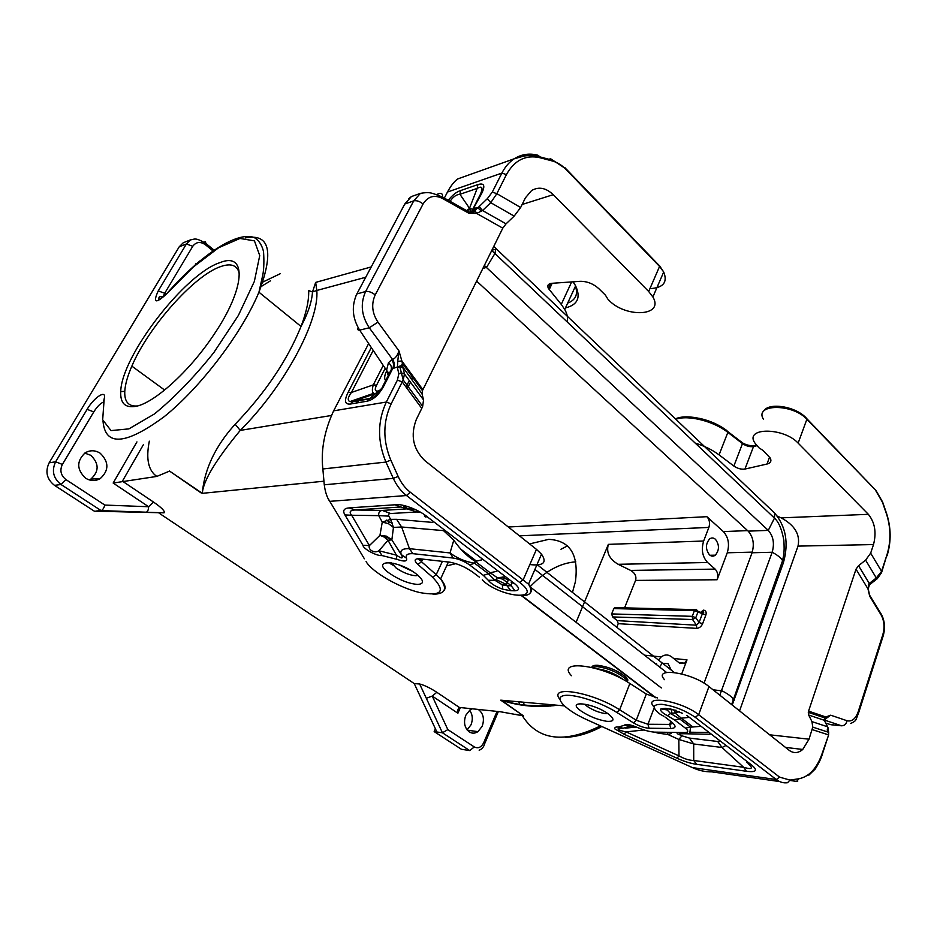 <?xml version="1.0" encoding="UTF-8"?>
<svg xmlns="http://www.w3.org/2000/svg" width="937" height="937" viewBox="0 0 937 937"><rect width="100%" height="100%" fill="white"/><g stroke="black" fill="none" stroke-linecap="round" stroke-linejoin="round"><path stroke-width="1.41" d="M557.222 705.233C537.791 707.833 519.168 706.158 501.342 700.22L523.631 715.997L515.467 714.275M681.726 673.902L687.008 659.871L684.701 663.197L679.618 663.209L671.677 656.884C668.257 654.354 664.766 654.366 661.217 656.907L658.383 659.988M460.372 707.552L457.9 713.221L457.631 710.48L459.411 707.458L500.44 711.757L523.514 715.915L501.084 700.407M612.646 616.933L617.214 620.622L696.472 625.202L696.718 628.376C699.283 628.141 701.227 626.63 702.574 623.819L699.084 622.484L696.472 625.202L692.56 619.521L612.646 616.933L611.65 613.922L613.805 608.582L614.684 607.609L617.565 607.68M407.232 388.691L410.488 382.191M411.706 379.754L412.819 377.529M554.083 704.952C535.718 706.955 518.138 705.385 501.342 700.22L564.273 705.866M709.496 554.88C711.441 556.473 713.373 556.578 715.318 555.184C719.44 550.124 719.487 544.819 715.446 539.29C713.514 537.674 711.57 537.557 709.602 538.939C705.456 544.034 705.42 549.34 709.496 554.88M707.611 562.505C702.387 556.836 701.075 549.679 703.652 541.024L708.876 527.426C710.152 523.151 709.496 519.578 706.896 516.685L723.364 531.595C728.436 537.252 729.724 544.315 727.241 552.795L717.11 579.757C718.374 575.447 717.719 571.898 715.142 569.11L707.611 562.505L618.151 564.297C609.366 559.073 606.098 552.432 608.347 544.362L576.103 622.309M671.22 670.084L668.058 663.654L662.564 663.279M661.92 663.712L659.496 666.933M656.228 664.368L656.509 663.63L655.068 663.466M493.752 246.443L774.606 513.054C785.944 526.442 788.884 542.968 783.437 562.622L782.606 560.642C780.802 557.726 777.323 554.927 772.17 552.256L719.815 695.172M624.686 607.586L635.567 580.413C636.656 576.337 635.017 573.011 630.636 570.41L618.151 564.297M616.792 627.275L618.244 623.667L617.214 620.622M495.978 248.364L494.888 253.505L486.619 267.314L484.312 265.499L768.258 530.389L748.148 531.138L476.605 281.088M701.672 611.404L702.399 613.688L705.866 615.023C706.639 612.212 705.877 610.584 703.582 610.139L702.106 611.486M467.106 729.9L471.03 724.781C473.08 719.311 472.599 714.462 469.601 710.246M435.4 728.787L434.159 731.598L442.428 732.781L469.742 750.572L461.402 749.272L467.95 750.291M461.402 749.272L434.159 731.598M548.684 704.46L550.382 706.076M419.647 683.987L426.312 698.276L432.238 696.074L436.818 692.291C430.259 688.016 424.531 685.252 419.647 683.987L414.236 683.577L436.9 731.996M478.28 709.438C483.328 713.28 484.64 718.89 482.204 726.257L477.964 731.645C475 733.566 472.096 733.648 469.238 731.902C464.518 727.908 463.37 722.357 465.794 715.271L470.011 709.941L472.318 708.805M572.472 592.418L575.423 581.608C578.925 554.575 570.012 540.485 548.707 539.349L529.592 543.917M457.9 713.221L432.238 696.074L447.839 729.618L442.428 732.781L426.312 698.276M196.383 263.929L195.751 263.824M194.521 265.558L200.073 260.791M530.283 586.55C545.111 571.16 560.279 562.914 575.798 561.837M220.019 262.606C185.022 273.686 121.377 356.142 120.732 391.596C120.194 403.308 125.265 408.216 135.935 406.318C154.136 403.086 189.075 371.638 212.933 336.043C245.939 288.139 247.181 251.409 220.019 262.606M239.485 274.459C237.787 265.476 231.591 262.828 220.874 266.506C194.346 275.209 148.351 327.025 131.848 366.144C127.537 376.042 125.183 384.451 124.773 391.361C124.328 401.797 128.556 406.67 137.434 405.955M783.437 562.622L732.23 705.046M674.218 672.438L537.018 564.542M245.471 237.893C269.657 233.301 274.143 251.409 258.94 292.203L301.023 326.451C305.954 317.186 311.681 304.408 312.501 291.969L315.664 282.4L316.8 290.47L312.501 291.969L308.671 290.564C309.034 300.145 306.493 312.103 301.023 326.451C287.472 359.984 265.522 392.58 235.175 424.238C207.745 454.34 203.294 481.337 202.322 493.33L169.386 470.971L201.326 493.061M164.069 512.832L146.184 512.199C147.624 511.766 148.444 509.951 148.643 506.741L153.516 502.056C161.738 507.737 165.252 511.333 164.069 512.832L94.332 511.18L54.498 485.354C46.768 479.17 44.988 471.662 49.146 462.819L55.634 461.777L87.118 409.352C94.227 397.042 106.935 389.019 104.194 398.74L102.672 419.799L111.023 430.598L128.908 428.877L154.464 413.931C174.376 397.651 194.146 377.224 213.777 352.652L238.373 315.441L254.349 281.451L259.736 255.555L254.442 240.856L239.942 238.455L218.637 247.743L193.35 266.963L166.962 293.574C155.601 304.08 152.684 303.19 158.224 290.903L186.393 243.983L190.422 239.907C194.603 239.392 194.919 236.897 206.023 243.573L205.32 241.746L204.196 242.179M414.236 683.577L159.149 513.195M402.594 505.23L406.646 508.322M462 550.452L475.879 561.017M521.452 595.698L655.432 697.678M96.57 510.993L101.102 510.595C102.566 510.161 103.82 508.311 104.85 505.066L148.643 506.741L113.154 483.047L156.819 476.418L169.562 471.1M591.762 667.413C592.079 665.809 594.105 665.106 597.841 665.293C609.893 667.062 619.556 671.361 626.853 678.165L627.649 682.089M100.2 453.227C109.102 462.011 109.102 470.468 100.212 478.608C95.363 481.278 90.467 481.138 85.548 478.151C76.6 469.519 76.471 461.074 85.173 452.829C90.175 449.971 95.187 450.111 100.2 453.227M89.261 479.908L90.819 479.112C99.205 471.475 99.205 463.546 90.819 455.312L84.775 453.086M186.522 241.465L183.242 242.765L179.225 246.806L49.146 462.819M702.879 611.193L703.699 612.611L702.586 613.044L697.971 611.275M365.735 277.258L316.8 290.47C319.517 320.7 284.649 386.173 240.247 430.411C215.838 459.891 203.2 480.857 202.322 493.33L323.956 481.208M357.782 400.579L356.54 402.992M331.393 415.489L240.247 430.411L235.175 424.238M748.148 531.138C753.231 536.901 754.531 544.116 752.048 552.771L704.05 683.167M713.045 689.796L722.005 690.85C727.405 693.567 731.118 696.226 733.167 698.826L734.151 700.548M661.346 687.957L530.74 587.37M486.619 267.314L482.801 268.544M752.048 552.771L772.17 552.256C774.653 543.507 773.353 536.222 768.27 530.389L774.477 518.126L774.606 513.054M675.928 419.296C687.77 414.669 713.525 421.041 727.85 432.379L719.077 454.878L733.858 466.052C737.606 468.559 741.308 469.566 744.95 469.062L766.981 464.049C770.636 463.077 771.725 461.086 770.273 458.076L763.128 450.521L758.876 447.722L754.625 442.651C744.692 427.295 783.531 427.237 798.137 443.107L868.365 514.331L781.153 517.856L777.335 516.135M719.077 454.878C712.296 449.842 704.331 445.907 695.195 443.096M739.574 710.878L798.008 546.107C800.432 534.652 794.81 525.235 781.153 517.856M779.678 781.587L711.886 771.865C705.21 771.959 698.721 770.542 692.42 767.602L692.15 767.485M663.888 716.29L662.166 715.399M660.948 708.876C659.777 710.492 662.037 712.823 667.73 715.845L670.517 713.444L667.144 709.953L660.948 708.876L665.668 708.302L674.265 710.059M682.604 713.35L669.99 708.735M684.912 732.558L689.726 733.823L690.51 727.159L685.38 728.119C688.66 730.883 688.508 732.371 684.912 732.558L654.401 732.125C649.493 731.75 643.707 730.157 637.031 727.346C630.062 724.418 625.834 723.715 624.335 725.261L634.618 726.351M671.243 709.754L672.005 713.174L670.517 713.444L679.712 718.96L681.363 718.187L675.12 713.022L679.559 711.616M672.005 713.174L675.12 713.022L674.745 710.07M696.554 764.323C690.592 763.456 684.069 761.43 676.971 758.232L679.009 755.901C684.361 758.876 689.269 760.399 693.731 760.481L696.554 764.323L746.484 771.28C756.627 772.533 758.15 770.296 751.064 764.569L746.871 762.472M748.124 763.503C753.606 768.504 752.118 769.781 743.65 767.309L746.484 771.28M676.971 758.232L624.171 734.28L626.033 731.879C618.561 730.52 614.321 727.803 622.508 728.283M677.123 733.624L681.949 735.814L678.833 739.445L693.696 743.966L693.731 760.481L743.65 767.309L722.005 747.492L725.191 745.899M681.949 735.814L689.409 738.075L693.696 743.966L722.005 747.492L717.695 741.483L719.487 741.542M699.705 726.421L690.51 727.159L679.712 718.96L674.581 719.956L685.38 728.119M675.975 710.199L674.792 710.281M709.965 734.268L682.042 733.694M690.288 732.23L707.587 732.453M667.694 733.472L667.776 734.432L671.302 733.53M654.401 732.125L658.957 733.343M624.171 734.28L614.836 728.892C614.473 727.381 615.668 726.772 618.42 727.065L623.175 728.26L630.214 726.152M625.319 728.154L636.364 727.053M670.798 721.385L669.674 724.406L670.798 728.482L649.048 728.248C644.199 727.885 638.999 726.093 633.459 722.872L616.851 712.448L619.638 709.777L629.887 683.483L646.307 694.024L657.551 697.936M629.887 683.483C601.367 664.509 555.664 659.144 571.429 675.718M664.497 679.676C652.433 666.687 692.092 672.45 708.969 686.552L789.071 750.244C793.627 753.582 798.183 753.313 802.751 749.459L785.499 747.41M769.652 734.807L809.018 739.188L812.766 727.124L811.957 721.619L808.678 715.048L808.561 711.136L825.884 716.981L824.068 719.581L825.04 721.759M809.018 739.188L802.751 749.459M868.166 588.53L868.611 584.138L869.407 584.922L870.18 584.219M879.363 611.018L881.108 614.941L869.677 596.119L868.236 589.338M877.208 578.75L870.227 584.173L869.278 583.446L868.611 584.138M789.926 780.451L796.579 781.399L798.933 778.764C809.275 776.632 817.005 768.223 822.136 753.535L828.343 735.791M828.32 728.494L827.629 726.796L811.957 721.619M812.203 729.583L828.249 734.795L828.695 732.336L827.629 726.796L824.291 720.284L808.678 715.048M868.365 514.331C874.9 522.448 876.61 532.521 873.507 544.561L870.66 553.158L865.612 560.127L858.538 565.679L869.278 583.446L876.306 577.977L877.255 578.703L881.635 572.589M870.66 553.158L881.822 571.757L887.023 554.61L881.541 571.418L876.306 577.977L865.612 560.127M824.068 719.581L824.759 720.635M824.337 719.733L824.583 717.847L808.28 712.354M825.11 719.206L825.884 716.981L830.697 715.189L825.497 718.937M858.538 565.679L856.02 569.169L808.561 711.136M824.384 719.698L830.697 715.189L847.036 720.74C851.874 721.853 855.598 718.855 858.187 711.78L858.374 713.713M834.961 725.133L829.655 724.324M856.02 569.169L867.967 588.881L869.677 596.119L868.576 591.317M550.792 283.431L548.426 288.479C547.032 285.527 548.098 283.806 551.6 283.325L580.237 281.323C587.066 281.264 593.262 283.712 598.837 288.666L605.454 295.19L607.797 299.02C623.983 318.123 664.813 316.917 652.878 296.97L648.685 291.501L553.228 194.673C545.943 187.787 538.728 186.416 531.584 190.551L525.399 197.859L520.644 207.499L514.155 216.119L506.039 223.849L502.794 228.16L476.593 213.402L482.578 210.544L479.17 206.55L487.322 198.679L490.742 202.673L514.155 216.119M649.938 288.631C663.244 287.905 667.835 282.353 663.701 271.999L659.578 266.471L566.089 169.492C561.895 165.181 557.339 162.347 552.443 161.012L552.361 160.18L540.099 156.936L537.897 155.214C529.382 153.024 521.499 154.207 514.261 158.763L524.205 155.975C530.928 155.261 536.233 155.577 540.099 156.936L540.169 157.767C525.727 154.535 514.483 160.145 506.437 174.598L496.856 193.654L492.276 192.132L487.322 198.679M571.652 281.92L561.263 304.396L564.742 309.444C567.307 314.094 568.091 318.229 567.108 321.859M561.263 304.396L548.426 288.479M327.891 498.191L364.376 558.803M368.639 343.574L333.642 410.839C324.354 430.903 320.759 450.287 322.855 468.968L324.272 484.804C325.162 491.773 326.966 497.289 329.672 501.354L406.517 495.532L410.265 492.206L528.515 584.184C533.352 591.856 530.939 595.686 521.265 595.698M465.982 175.98L457.689 178.944C454.094 181.602 450.697 185.971 447.488 192.026L446.75 193.444M529.838 564.566C543.39 566.1 547.278 562.645 541.504 554.189L536.456 549.363L424.777 460.571C413.076 449.139 410.254 435.447 416.309 419.495L421.779 408.38L402.207 381.886L397.393 380.129L386.325 402.043L391.174 403.824L403.203 379.977L404.479 374.027L401.223 372.785L398.822 373.84L397.393 380.129M455.897 563.652L446.609 565.878M420.924 560.092L417.457 558.733M511.719 582.849L511.204 585.754L515.01 590.778C519.73 590.357 519.73 588.085 515.022 583.962L511.192 582.322M488.259 580.261C491.011 583.751 495.849 586.726 502.782 589.197L502.267 584.817L495.005 580.331L488.259 580.261L483.351 575.353L469.531 564.894L474.637 563.242C465.408 561.708 457.209 558.276 450.018 552.935L453.168 558.042C458.802 558.944 464.26 561.228 469.531 564.894M453.168 558.042L412.866 553.673C407.501 553.451 405.381 554.962 406.494 558.194L401.259 554.563L391.853 539.876L393.458 527.437L390.577 519.356L382.261 522.096L388.422 523.619L393.458 527.437L401.622 526.992L396.597 519.321L390.577 519.356L388.855 516.123C388.035 514.542 388.644 513.675 390.706 513.535L382.296 510.431L408.579 508.768L414.986 509.33M443.178 530.342L453.789 540.169L450.018 552.935L409.469 548.684C402.465 548.414 399.736 550.382 401.259 554.563C403.624 558.803 402.008 558.991 396.398 555.149L378.958 550.757L388.012 540.262L396.398 555.149L396.749 559.295L382.015 555.559L378.958 550.757C374.355 553.814 367.726 549.562 369.401 545.592L362.935 545.252L344.921 514.928L351.656 515.245C348.904 512.047 349.993 510.302 354.9 509.986L349.138 507.889L395.004 504.785L400.884 506.987L354.9 509.986L382.296 510.431C379.626 510.759 378.431 512.492 378.724 515.643L388.855 516.123M483.351 575.353L488.47 573.749L495.005 580.331L495.989 579.534L506.507 584.524L502.267 584.817L507.022 585.719L506.507 584.524L508.264 580.085M504.211 576.993L497.336 577.742L502.888 579.207L511.204 585.754L507.022 585.719L510.817 590.72L502.782 589.197M496.774 571.312L490.168 572.753L497.336 577.742L495.989 579.534M412.866 553.673L409.469 548.684L401.622 526.992L443.541 530.623M453.789 540.169C459.973 549.199 467.118 556.273 475.223 561.392L481.817 559.869M503.04 576.759L504.949 578.316L502.888 579.207M504.949 578.316L508.264 580.155M425.691 516.978L424.32 515.924L427.94 517.341L515.022 583.962M379.953 535.332L386.63 536.198L391.853 539.876L388.012 540.262L384.217 537.088L379.953 535.332L382.261 522.096L378.724 515.643L351.656 515.245L369.401 545.592L379.953 535.332M388.422 523.619L389.136 521.956L392.193 522.905M389.136 521.956L386.524 520.117M384.217 537.088L387.215 537.428L386.63 536.198M390.706 513.535L417.07 511.953L400.884 506.987M387.215 537.428L390.272 539.806M358.168 327.774C357.313 329.508 357.805 330.292 359.644 330.117L369.283 327.786L377.951 322.141L398.939 350.86L397.733 361.377L401.868 360.968L402.406 363.322L401.61 365.407L400.38 365.969L402.933 367.21L402.406 363.322L422.435 390.647L422.013 393.798L402.933 367.21M382.846 386.161L390.858 370.396L392.685 368.569L400.31 365.957L399.83 366.765L397.452 367.808L397.733 361.377M421.779 408.38L422.657 406.353L403.203 379.977L399.83 366.765L403.074 368.007L404.479 374.027L423.536 399.935L422.013 393.798M502.794 228.16L422.435 390.647M520.644 207.499L496.856 193.654L490.742 202.673L482.578 210.544L506.039 223.849M422.657 406.353L423.536 399.935M481.641 211.364L477.905 207.85L479.17 206.55M472.939 208.963L480.095 194.884L481.794 193.221L472.482 210.216L475.317 210.04L475.598 211.528L474.263 210.649L477.905 207.85L474.907 208.096L472.681 209.466M475.598 211.528L476.593 213.402L468.957 213.308L475.598 211.528M474.263 210.649L468.957 213.308L442.405 198.41C434.253 194.498 427.811 196.372 423.055 204.043C419.753 201.303 416.637 200.249 413.709 200.881L404.772 204.02L403.297 206.784M422.88 389.651L401.868 360.968L398.939 350.86C397.557 355.439 395.437 358.309 392.591 359.457L391.795 359.621C393.692 362.549 393.985 365.524 392.685 368.569L384.029 385.611L374.332 396.738L369.916 398.471L374.905 393.809L353.155 401.376L349.934 401.586C347.299 400.509 347.791 397.475 351.41 392.486L348.177 392.17L371.31 347.568M367.21 401.165L350.473 404.034L353.155 401.376L369.916 398.471L367.21 401.165C373.617 399.712 379.227 394.524 384.029 385.611M374.905 393.809L379.251 391.935M378.735 392.591L374.332 396.738L369.143 398.916L352.394 401.809L349.934 401.586L373.605 393.341L375.163 393.692L373.605 393.341C372.094 392.041 371.989 389.218 373.289 384.873L351.41 392.486L373.207 350.391M468.805 209.947C470.924 209.419 471.241 210.216 469.73 212.359L442.615 197.133L442.405 198.41M375.878 393.282L377.775 391.069C374.905 391.361 374.507 389.405 376.58 385.177L373.289 384.873L383.256 365.418M469.566 209.759L469.589 208.424L466.603 210.602M472.728 209.279L469.589 208.424L459.926 194.299C456.307 194.533 453.016 196.875 450.076 201.326M448.261 200.295C452.477 195.037 456.588 191.78 460.629 190.562L459.926 194.299L477.191 188.396L469.578 208.108M460.629 190.562L477.893 184.589L477.191 188.396C482.192 185.631 483.281 187.552 480.458 194.135M473.255 209.97L473.513 211.024M469.788 212.383L471.569 211.071M355.58 296.642L356.833 293.96C351.352 306.036 352.289 318.088 359.644 330.117L386.548 370.349L388.246 375.538M418.324 194.111L411.39 196.571L404.772 204.02L356.833 293.96L365.629 291.512L413.709 200.881L420.455 193.35C429.614 191.909 430.645 192.366 442.615 197.133C442.732 194.135 441.702 192.905 439.512 193.467L436.619 194.474M389.195 373.652L386.548 370.349L388.433 362.771C390.952 364.657 391.865 366.941 391.186 369.635M388.621 374.788L387.086 372.563M552.268 704.788L553.662 705.725M655.994 697.784L521.932 595.709M476.172 560.876L460.817 549.187M407.349 508.486L403.25 505.359M357.278 402.863L358.52 400.45M359.105 399.303L359.679 398.19M600.488 725.894C563.992 743.755 537.955 740.406 522.389 715.833M560.97 549.246L567.447 545.92M500.745 700.173L501.342 700.22M613.805 608.582L694.411 610.655L696.39 609.39L697.936 612.002L694.411 610.655L692.256 616.335L692.56 619.521L695.793 617.682L699.084 622.484L702.399 613.688L697.936 612.002L695.793 617.682L692.256 616.335L611.65 613.922M703.652 541.024L608.347 544.362M630.636 570.41L715.142 569.11M727.241 552.795L752.27 552.139M723.364 531.595L747.562 530.611M635.567 580.413L717.11 579.757M702.574 623.819L705.866 615.023M618.244 623.667L696.718 628.376M687.008 659.871L673.691 658.488M524.38 705.444L523.467 702.211M447.839 729.618L474.298 746.941C478.116 748.804 481.255 747.41 483.691 742.748L497.043 711.406M519.438 535.835L708.876 527.426M474.298 746.941L469.742 750.572M483.691 742.748L484.452 744.318M459.411 707.458L436.818 692.291M733.73 699.658L732.98 699.611M508.334 527.004L706.896 516.685M626.408 679.852L627.954 680.039M143.525 444.443L122.407 481.149L153.516 502.056M166.083 294.335L164.701 293.258L192.788 246.255L186.393 243.983L179.225 246.806M192.788 246.255C196.161 241.828 200.366 241.324 205.414 244.744L206.023 243.573L214.081 250.144M162.839 297.287L164.701 293.258L158.224 290.903M104.85 505.066L65.977 479.615L61.034 484.511C53.257 478.28 51.453 470.702 55.634 461.777L62.381 464.436L93.782 411.905L87.118 409.352M65.977 479.615C60.8 475.446 59.605 470.386 62.381 464.436M113.154 483.047L136.943 441.901M146.184 512.199L101.102 510.595L61.034 484.511L54.498 485.354M205.414 244.744L212.98 250.905M156.819 476.418C148.304 470.597 145.809 458.849 149.323 441.175M261.353 282.763L280.386 273.639M166.962 293.574L167.219 293.14C198.129 257.804 235.585 230.83 254.091 237.471C258.694 240.106 261.833 244.78 263.52 251.503C264.164 260.58 263.953 268.251 262.899 274.518L258.94 292.203C242.086 332.94 200.459 387.731 164.116 416.742C125.605 445.052 105.237 446.562 103.023 421.275M103.316 402.664L104.194 398.74M93.782 411.905C97.12 406.658 100.341 403.378 103.445 402.055M495.907 249.23L491.878 250.214M741.542 441.819L742.479 443.599L727.85 432.379L726.936 430.622C719.101 424.777 709.977 420.701 699.564 418.37M733.858 466.052L742.479 443.599C746.192 446.106 749.869 447.09 753.524 446.527L756.85 445.707M755.351 445.333L753.524 446.527L744.95 469.062M766.981 464.049L769.593 457.045M763.479 419.378C753.746 403.835 792.479 403.25 806.874 419.261L805.398 417.152M798.137 443.107L806.874 419.261L875.322 489.793M654.061 706.978C641.868 694.34 681.55 700.864 698.662 714.697L779.584 777.136L776.281 779.537C779.83 782.208 783.59 783.273 787.584 782.711L789.938 780.076L779.584 777.136M708.969 686.552L698.662 714.697L695.242 717.297L776.281 779.537L692.42 767.602L586.703 719.639M659.051 713.408L660.222 714.263C651.707 707.599 652.269 704.284 661.897 704.331C673.867 705.971 684.982 710.293 695.242 717.297M660.222 714.263L662.529 715.575M798.933 778.764L789.938 780.076M686.727 715.341L751.064 764.569M624.335 725.261L618.42 727.065M667.73 715.845L674.581 719.956M608.488 714.076C614.977 719.358 614.414 721.771 606.778 721.314C597.818 719.85 589.291 716.442 581.186 711.089C564.683 699.752 593.191 702.586 608.488 714.076M616.851 712.448C599.739 701.579 571.617 692.993 563.032 695.816C553.978 698.381 566.463 710.539 586.867 719.71M670.798 728.482C676.28 728.236 676.444 725.999 671.302 721.759L665.083 717.086M688.051 717.508L681.363 718.187L693.017 727.053M665.668 708.302L672.134 709.848M659.449 733.343L667.776 734.432L678.833 739.445L679.009 755.901L626.033 731.879L643.871 730.005M682.241 733.835L679.7 733.659M717.695 741.483L689.409 738.075M607.855 713.619L605.267 713.596C598.942 712.6 592.91 710.187 587.183 706.393L584.829 704.343M633.459 722.872L636.246 720.237L619.638 709.777C592.231 691.928 547.7 684.771 559.939 699.412M649.048 728.248L647.947 724.266L636.246 720.237L646.307 694.024M827.816 732.043L827.184 729.9M796.579 781.399L797.727 781.189M822.136 753.535L822.241 754.496M881.108 614.941C884.259 620.809 884.844 627.333 882.877 634.525L858.187 711.78M873.507 544.561L798.008 546.107M875.861 490.824L882.455 502.22L886.484 513.886C890.864 527.601 891.052 541.176 887.023 554.61M825.743 723.118L831.014 724.746L841.555 725.8L824.63 720.12M841.555 725.8C844.436 725.753 846.263 724.067 847.036 720.74M825.802 718.515L825.04 718.281M882.877 634.525L883.415 635.169L882.115 636.891M673.106 723.282L669.674 724.406L647.947 724.266L654.178 707.845M623.011 679.442L621.84 678.505C614.028 673.164 605.782 669.92 597.115 668.795L596.939 668.784M627.521 682.019L626.279 679.63C618.97 672.848 609.319 668.503 597.314 666.605L591.973 667.46M670.002 720.787L671.302 721.759M882.045 501.084L882.455 502.22M886.074 512.726L886.484 513.886M887.011 555.852L887.304 554.95C891.286 541.293 891.064 527.543 886.648 513.71L882.631 502.045L875.954 490.438L806.98 418.874C796.684 406.201 767.649 401.727 763.386 411.648M506.437 174.598L501.881 173.087L492.276 192.132M573.022 281.826L575.611 285.867C581.01 297.544 577.625 304.9 565.456 307.91M522.132 204.489L553.228 194.673M444.337 198.094L447.488 192.026L501.881 173.087C505.066 166.856 509.189 162.089 514.261 158.763L460.301 178.007M648.685 291.501L659.73 266.073L658.336 264.55M566.089 169.492L565.023 167.711M564.742 309.444L575.611 285.867L573.245 281.85M575.447 286.218C578.176 294.464 575.587 300.086 567.681 303.084M552.162 283.29L549.211 289.603M366.086 561.638C372.411 572.284 399.244 587.686 419.612 592.535C441.807 596.553 446.129 591.434 432.554 577.204L436.22 574.662L440.589 578.937C445.052 584.079 446.188 587.932 444.009 590.497M432.554 577.204L417.843 564.402L421.545 561.813L419.518 558.757M442.405 561.298L436.22 574.662L421.545 561.813L422.798 559.131M417.843 564.402C413.744 560.431 414.353 558.557 419.647 558.78L421.685 559.002M419.647 558.78L450.392 562.259M471.604 571.336L472.728 572.156C464.916 566.662 456.823 563.266 448.472 561.977M479.416 577.192L472.728 572.156M530.623 592.418C532.263 590.509 531.56 587.768 528.515 584.184L541.504 554.189M482.379 579.98L483.715 581.373C504.211 598.708 543.706 600.57 519.73 582.486L523.361 579.453L536.456 549.363M483.715 581.373L482.286 579.827M324.272 484.804L393.294 478.374C396.562 485.507 400.977 491.222 406.517 495.532L519.73 582.486M410.265 492.206C405.182 488.247 401.153 482.988 398.166 476.453L393.294 478.374L385.939 462.07C377.318 441.257 377.447 421.252 386.325 402.043L333.642 410.839M322.855 468.968L385.939 462.07L390.811 460.126C382.753 440.613 382.87 421.849 391.174 403.824M398.166 476.453L390.811 460.126M515.01 590.778L510.817 590.72M396.749 559.295C404.362 561.895 407.607 561.532 406.494 558.194M362.935 545.252C363.006 548.813 376.955 556.309 382.015 555.559M344.921 514.928C342.462 510.677 343.867 508.334 349.138 507.889M395.004 504.785C401.739 503.204 419.565 509.974 427.94 517.341M389.851 573.561C399.712 580.12 408.989 583.739 417.679 584.442C424.73 583.88 424.063 580.237 415.677 573.503C396.328 559.049 369.529 559.553 389.851 573.561M488.47 573.749L474.637 563.242L475.223 561.392L490.168 572.753L488.47 573.749M432.812 522.424L396.597 519.321M417.07 511.953L420.924 512.539M391.315 562.809L396.187 568.068C403.156 572.718 409.703 575.283 415.864 575.74L418.078 575.4M398.647 564.765L411.905 571.008M397.452 367.808L398.822 373.84M350.473 404.034C344.734 404.643 343.973 400.696 348.177 392.17M481.794 193.221C485.425 185.585 484.124 182.703 477.893 184.589M652.878 296.97L663.701 271.999L659.73 266.073L566.253 169.082L550.16 158.47M540.169 157.767L552.443 161.012M535.765 155.964L537.897 155.214M377.951 322.141C372.048 313.087 371.134 303.998 375.21 294.897L423.055 204.043M393.481 368.405C394.782 365.371 394.489 362.385 392.591 359.457L369.283 327.786C361.389 315.734 360.171 303.647 365.629 291.512C368.546 291.067 371.743 292.192 375.21 294.897M473.302 209.958L474.907 208.096M376.58 385.177L385.189 368.311M377.775 391.069L380.797 389.733M386.185 371.942C384.357 375.983 384.182 378.876 385.657 380.621M474.977 208.073L473.899 210.837M472.318 211.575L472.131 212.652M466.79 210.708L467.985 210.204M388.433 362.771L391.795 359.621M661.217 656.907L644.469 655.174M479.158 750.232C481.981 749.131 483.832 746.906 484.71 743.58L498.343 711.534M601.847 726.515C589.092 733.378 576.923 736.974 565.339 737.29M519.766 704.741L518.864 701.79M457.631 710.48L458.931 707.505M697.983 611.299L695.137 609.612L614.684 607.609M124.773 391.361L120.732 391.596M626.478 679.126L627.603 679.266M467.329 730.192L477.964 731.645M131.848 366.144L164.631 390.05M183.242 242.765L190.422 239.907M684.701 663.197L678.81 662.564M90.819 479.112L100.212 478.608M166.938 293.445C159.501 300.039 156.994 301.14 159.431 296.76L164.045 296.268M260.345 287.038L270.524 280.795M315.664 282.4L371.251 266.916M491.726 250.519L774.477 518.126C778.752 521.979 781.88 529.382 783.836 540.309C784.714 553.872 783.414 555.606 782.606 560.642L731.621 704.554M666.57 672.473L534.91 569.427M406.049 387.075L409.305 380.574M410.523 378.138L411.636 375.913M675.483 418.874C687.008 413.381 713.467 419.612 728.026 431.758L742.654 442.978C746.543 445.122 750.385 446 754.168 445.625L756.323 445.087M869.407 584.922L868.189 588.823L869.641 595.253L881.377 614.356C884.633 620.528 885.313 627.474 883.415 635.169L858.76 712.389C855.563 720.248 856.933 720.67 850.632 723.493M808.783 775.239L815.331 768.89C818.926 763.081 821.304 758.068 822.452 753.852L828.554 735.112L828.695 732.336L812.766 727.124M448.413 561.977L440.589 578.937C447.687 589.045 445.157 594.128 432.999 594.21M421.439 558.979L420.561 560.853C418.675 559.658 418.394 558.967 419.706 558.78M477.729 208.037L474.59 209.056M375.889 393.282L379.262 391.912M471.405 212.031L471.299 212.617M408.591 198.831L411.39 196.571L420.455 193.35M626.853 678.165L626.279 679.63L627.181 681.808M393.61 563.278L392.755 565.07C390.284 563.84 389.523 563.043 390.471 562.68M709.988 555.266L715.318 555.184"/></g></svg>
